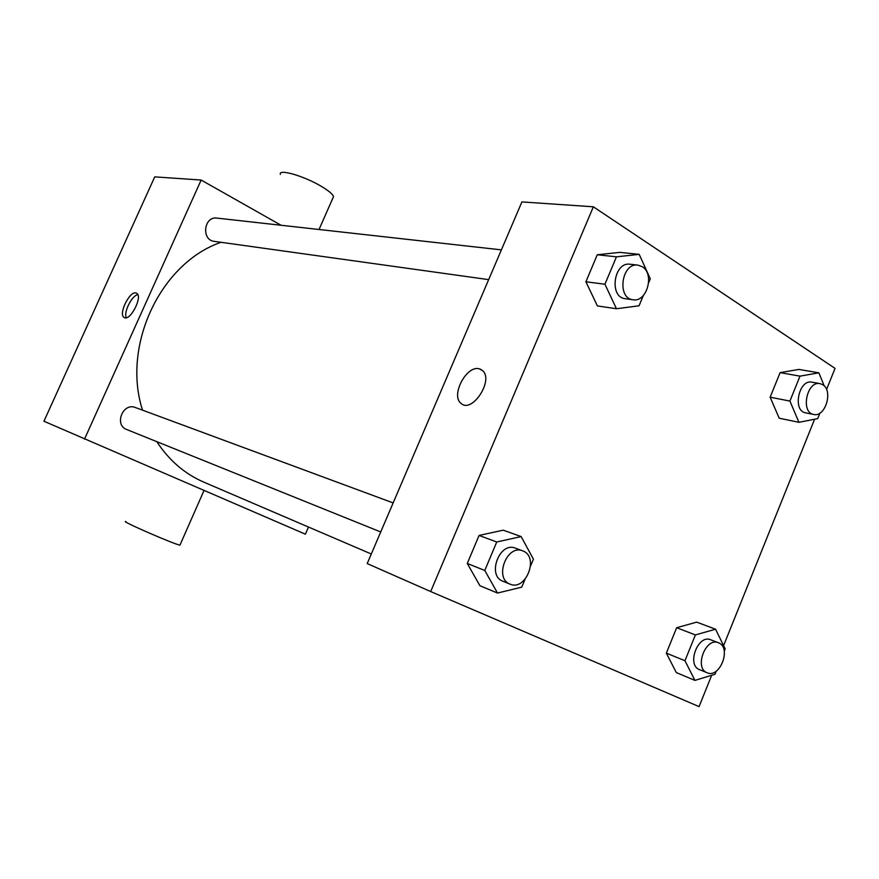 <?xml version="1.0" encoding="UTF-8"?>
<svg xmlns="http://www.w3.org/2000/svg" width="879" height="879" viewBox="0 0 879 879"><rect width="100%" height="100%" fill="white"/><g stroke="black" fill="none" stroke-linecap="round" stroke-linejoin="round"><path stroke-width="1.32" d="M308.474 527.037L305.387 534.179L43.95 421.239L154.737 176.877L201.148 180.041L281.082 225.266M84.527 439.104L201.148 180.041M135.959 292.982L136.717 293.3C143.112 296.509 130.026 321.791 124.181 317.495C118.061 314.616 129.477 290.883 135.959 292.982M221.036 242.296C160.802 262.898 121.566 345.337 142.519 410.152M156.825 441.676C169.054 460.376 184.7 473.847 203.741 482.11L371.301 553.99M393.155 502.909L135.443 407.537C122.917 402.252 113.863 424.996 126.708 429.523L380.728 531.971M501.393 249.867L216.948 218.102C203.851 216.047 201.093 240.121 214.267 241.351L488.658 279.632M332.811 198.247L333.526 196.61C332.789 194.237 328.889 190.908 321.802 186.634C304.661 176.185 278.236 168.46 280.379 174.361M125.895 521.566C118.72 520.148 175.514 544.903 179.953 545.112L180.107 544.771M126.301 317.726C123.39 312.397 131.795 295.542 137.805 294.652M711.671 675.281L699.069 706.617L430.688 591.545L367.202 563.582L521.906 201.917L593.358 206.796L835.05 368.378L826.546 389.529M430.688 591.545L593.358 206.796M461.112 403.417L461.101 403.417C450.4 395.781 466.463 365.038 479.209 368.795L482.538 370.553C494.163 380.036 472.012 413.855 461.101 403.417C450.389 395.781 466.463 365.027 479.198 368.795L481.11 369.51M676.303 672.578L666.337 653.141L676.654 627.716L696.706 622.134L676.654 627.716L666.337 653.141L676.303 672.578L694.926 680.39L684.961 660.733L695.388 634.935L715.55 629.199L725.186 648.878L724.252 651.196M597.39 305.914L585.897 281.763L597.27 254.767L619.86 252.372L597.27 254.767L585.897 281.763L597.39 305.914L616.454 308.749L604.939 284.236L616.454 256.822L639.198 254.361L650.295 278.83L648.669 282.741M814.602 419.228L723.593 645.625M479.945 585.744L467.265 563.461L479.066 535.443L503.271 530.18L479.066 535.443L467.265 563.461L479.945 585.744L497.514 593.05L484.779 570.471L496.734 541.991L521.137 536.575L533.432 559.165L530.542 566.076M779.19 418.195L770.147 397.209L780.112 372.63L798.912 369.411L780.112 372.63L770.147 397.209L779.19 418.195L798.934 422.316L789.913 401.066L799.989 376.135L818.865 372.839L824.238 385.936M819.931 413.097L817.712 418.624L798.934 422.316M820.041 383.629L811.932 382.178C798.769 379.014 792.232 410.965 805.636 412.833L813.712 414.459C825.271 417.591 833.446 390.781 822.788 384.727L820.041 383.629C806.878 380.453 800.286 412.592 813.712 414.459M789.913 401.066L770.147 397.209M799.989 376.135L780.112 372.63M818.865 372.839L798.912 369.411M716.231 671.149L714.979 674.27L694.926 680.39M711.21 639.989L710.715 639.78C697.992 634.001 686.312 665.095 699.53 669.644L707.145 672.765C719.725 678.72 731.724 648.131 718.879 642.945L718.374 642.725C705.639 636.934 693.916 668.216 707.145 672.765M684.961 660.733L666.337 653.141M695.388 634.935L676.654 627.716M715.55 629.199L696.706 622.134M643.351 295.509L639.055 305.793L616.454 308.749M637.923 265.117L630.056 264.238C613.773 261.535 608.784 297.311 625.222 298.684L633.045 299.772C646.889 302.574 654.888 273.951 642.285 266.711L637.923 265.117C621.596 262.403 616.564 298.41 633.045 299.772M604.939 284.236L585.897 281.763M616.454 256.822L597.27 254.767M639.198 254.361L619.86 252.372M525.016 579.338L521.763 587.15L497.514 593.05M522.642 550.836L515.358 548.144C499.635 541.321 486.658 575.668 502.898 581.239L510.106 584.15C525.631 591.292 539.201 557.627 523.444 551.166L522.642 550.836C506.864 543.991 493.822 578.558 510.106 584.15M484.779 570.471L467.265 563.461M496.734 541.991L479.066 535.443M521.137 536.575L503.271 530.18M319.033 229.507L333.526 196.61M204.005 490.537L179.953 545.112M718.374 642.725L710.715 639.78"/></g></svg>

